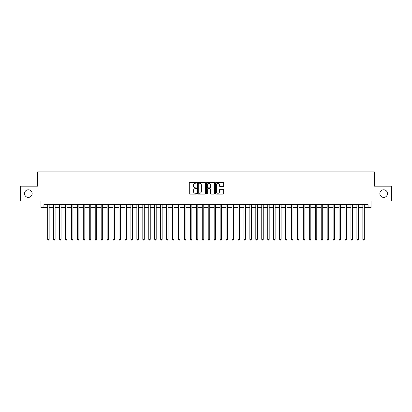 <?xml version="1.0" encoding="UTF-8"?>
<svg xmlns="http://www.w3.org/2000/svg" width="412" height="412" viewBox="0 0 412 412"><rect width="100%" height="100%" fill="white"/><g stroke="black" fill="none" stroke-linecap="round" stroke-linejoin="round"><path stroke-width="0.62" d="M196.483 182.82A0.407 0.407 0 0 0 196.076 182.413L189.875 182.413A0.582 0.582 0 0 0 189.288 182.995L189.288 193.501A0.582 0.582 0 0 0 189.875 194.083L196.076 194.083A0.407 0.407 0 0 0 196.483 193.676A0.407 0.407 0 0 0 196.076 193.269L195.273 193.269A1.869 1.869 0 0 1 193.408 191.4L193.408 190.524A1.869 1.869 0 0 1 195.273 188.655L196.076 188.655A0.407 0.407 0 0 0 196.483 188.248A0.407 0.407 0 0 0 196.076 187.841L195.273 187.841A1.869 1.869 0 0 1 193.408 185.972L193.408 185.096A1.869 1.869 0 0 1 195.273 183.227L196.076 183.227A0.407 0.407 0 0 0 196.483 182.82M379.864 193.599A3.806 3.806 0 0 0 383.67 197.405A3.806 3.806 0 0 0 387.476 193.599A3.806 3.806 0 0 0 383.67 189.793A3.806 3.806 0 0 0 379.864 193.599M24.524 193.599A3.806 3.806 0 0 0 28.33 197.405A3.806 3.806 0 0 0 32.136 193.599A3.806 3.806 0 0 0 28.33 189.793A3.806 3.806 0 0 0 24.524 193.599M223.062 186.528A0.582 0.582 0 0 0 223.644 185.941L223.644 182.995A0.582 0.582 0 0 0 223.062 182.413L216.171 182.413A0.582 0.582 0 0 0 215.589 182.995L215.589 193.501A0.582 0.582 0 0 0 216.171 194.083L223.062 194.083A0.582 0.582 0 0 0 223.644 193.501L223.644 189.942A0.582 0.582 0 0 0 223.062 189.355L220.111 189.355A0.582 0.582 0 0 0 219.529 189.942L219.529 191.709A1.56 1.56 0 0 1 217.969 193.269A1.56 1.56 0 0 1 216.403 191.709L216.403 184.787A1.56 1.56 0 0 1 217.969 183.227A1.56 1.56 0 0 1 219.529 184.787L219.529 185.941A0.582 0.582 0 0 0 220.111 186.528L223.062 186.528M43.94 207.576L43.94 204.604L368.06 204.604L368.06 207.576L371.032 207.576L371.032 201.035L391.4 201.035L391.4 186.167L374.302 186.167L374.302 171.892L37.698 171.892L37.698 186.167L20.6 186.167L20.6 201.035L40.968 201.035L40.968 207.576L47.658 207.576M205.49 182.995A0.582 0.582 0 0 0 204.903 182.413L198.018 182.413A0.582 0.582 0 0 0 197.436 182.995L197.436 193.501A0.582 0.582 0 0 0 198.018 194.083L204.903 194.083A0.582 0.582 0 0 0 205.49 193.501L205.49 182.995M207.097 182.413L213.983 182.413A0.582 0.582 0 0 1 214.564 182.995L214.564 193.501A0.582 0.582 0 0 1 213.983 194.083L211.037 194.083A0.582 0.582 0 0 1 210.45 193.501L210.45 189.242A0.582 0.582 0 0 0 209.868 188.655L207.911 188.655A0.582 0.582 0 0 0 207.329 189.242L207.329 193.676A0.407 0.407 0 0 1 206.922 194.083A0.407 0.407 0 0 1 206.51 193.676L206.51 182.995A0.582 0.582 0 0 1 207.097 182.413M49.146 207.576L53.606 207.576M55.095 207.576L59.555 207.576M61.038 207.576L65.503 207.576M66.986 207.576L71.446 207.576M72.934 207.576L77.394 207.576M78.883 207.576L83.342 207.576M84.831 207.576L89.291 207.576M90.774 207.576L95.234 207.576M96.722 207.576L101.182 207.576M102.67 207.576L107.13 207.576M108.619 207.576L113.079 207.576M114.562 207.576L119.022 207.576M120.51 207.576L124.97 207.576M126.458 207.576L130.918 207.576M132.407 207.576L136.866 207.576M138.35 207.576L142.815 207.576M144.298 207.576L148.758 207.576M150.246 207.576L154.706 207.576M156.194 207.576L160.654 207.576M162.143 207.576L166.602 207.576M168.086 207.576L172.546 207.576M174.034 207.576L178.494 207.576M179.982 207.576L184.442 207.576M185.93 207.576L190.39 207.576M191.874 207.576L196.333 207.576M197.822 207.576L202.282 207.576M203.77 207.576L208.23 207.576M209.718 207.576L214.178 207.576M215.667 207.576L220.126 207.576M221.61 207.576L226.07 207.576M227.558 207.576L232.018 207.576M233.506 207.576L237.966 207.576M239.454 207.576L243.914 207.576M245.398 207.576L249.857 207.576M251.346 207.576L255.806 207.576M257.294 207.576L261.754 207.576M263.242 207.576L267.702 207.576M269.185 207.576L273.65 207.576M275.134 207.576L279.594 207.576M281.082 207.576L285.542 207.576M287.03 207.576L291.49 207.576M292.978 207.576L297.438 207.576M298.921 207.576L303.381 207.576M304.87 207.576L309.33 207.576M310.818 207.576L315.278 207.576M316.766 207.576L321.226 207.576M322.709 207.576L327.169 207.576M328.658 207.576L333.117 207.576M334.606 207.576L339.066 207.576M340.554 207.576L345.014 207.576M346.497 207.576L350.962 207.576M352.445 207.576L356.905 207.576M358.394 207.576L362.854 207.576M364.342 207.576L368.06 207.576M198.661 183.227A0.407 0.407 0 0 0 198.249 183.639L198.249 192.857A0.407 0.407 0 0 0 198.661 193.269L199.506 193.269A1.869 1.869 0 0 0 201.375 191.4L201.375 185.096A1.869 1.869 0 0 0 199.506 183.227L198.661 183.227M210.45 184.818A1.56 1.56 0 0 0 208.889 183.258A1.56 1.56 0 0 0 207.329 184.818L207.329 187.254A0.582 0.582 0 0 0 207.911 187.841L209.868 187.841A0.582 0.582 0 0 0 210.45 187.254L210.45 184.818M49.146 204.604L49.146 239.331L47.658 239.331L47.658 204.604M49.146 239.331L48.698 240.108L48.106 240.108L47.658 239.331M55.095 204.604L55.095 239.331L53.606 239.331L53.606 204.604M55.095 239.331L54.647 240.108L54.054 240.108L53.606 239.331M61.038 204.604L61.038 239.331L59.555 239.331L59.555 204.604M61.038 239.331L60.595 240.108L59.998 240.108L59.555 239.331M66.986 204.604L66.986 239.331L65.503 239.331L65.503 204.604M66.986 239.331L66.543 240.108L65.946 240.108L65.503 239.331M72.934 204.604L72.934 239.331L71.446 239.331L71.446 204.604M72.934 239.331L72.486 240.108L71.894 240.108L71.446 239.331M78.883 204.604L78.883 239.331L77.394 239.331L77.394 204.604M78.883 239.331L78.435 240.108L77.842 240.108L77.394 239.331M84.831 204.604L84.831 239.331L83.342 239.331L83.342 204.604M84.831 239.331L84.383 240.108L83.785 240.108L83.342 239.331M90.774 204.604L90.774 239.331L89.291 239.331L89.291 204.604M90.774 239.331L90.331 240.108L89.734 240.108L89.291 239.331M96.722 204.604L96.722 239.331L95.234 239.331L95.234 204.604M96.722 239.331L96.274 240.108L95.682 240.108L95.234 239.331M102.67 204.604L102.67 239.331L101.182 239.331L101.182 204.604M102.67 239.331L102.222 240.108L101.63 240.108L101.182 239.331M108.619 204.604L108.619 239.331L107.13 239.331L107.13 204.604M108.619 239.331L108.171 240.108L107.578 240.108L107.13 239.331M114.562 204.604L114.562 239.331L113.079 239.331L113.079 204.604M114.562 239.331L114.119 240.108L113.521 240.108L113.079 239.331M120.51 204.604L120.51 239.331L119.022 239.331L119.022 204.604M120.51 239.331L120.067 240.108L119.47 240.108L119.022 239.331M126.458 204.604L126.458 239.331L124.97 239.331L124.97 204.604M126.458 239.331L126.01 240.108L125.418 240.108L124.97 239.331M132.407 204.604L132.407 239.331L130.918 239.331L130.918 204.604M132.407 239.331L131.958 240.108L131.366 240.108L130.918 239.331M138.35 204.604L138.35 239.331L136.866 239.331L136.866 204.604M138.35 239.331L137.907 240.108L137.309 240.108L136.866 239.331M144.298 204.604L144.298 239.331L142.815 239.331L142.815 204.604M144.298 239.331L143.855 240.108L143.258 240.108L142.815 239.331M150.246 204.604L150.246 239.331L148.758 239.331L148.758 204.604M150.246 239.331L149.798 240.108L149.206 240.108L148.758 239.331M156.194 204.604L156.194 239.331L154.706 239.331L154.706 204.604M156.194 239.331L155.746 240.108L155.154 240.108L154.706 239.331M162.143 204.604L162.143 239.331L160.654 239.331L160.654 204.604M162.143 239.331L161.695 240.108L161.097 240.108L160.654 239.331M168.086 204.604L168.086 239.331L166.602 239.331L166.602 204.604M168.086 239.331L167.643 240.108L167.045 240.108L166.602 239.331M174.034 204.604L174.034 239.331L172.546 239.331L172.546 204.604M174.034 239.331L173.586 240.108L172.994 240.108L172.546 239.331M179.982 204.604L179.982 239.331L178.494 239.331L178.494 204.604M179.982 239.331L179.534 240.108L178.942 240.108L178.494 239.331M185.93 204.604L185.93 239.331L184.442 239.331L184.442 204.604M185.93 239.331L185.482 240.108L184.89 240.108L184.442 239.331M191.874 204.604L191.874 239.331L190.39 239.331L190.39 204.604M191.874 239.331L191.431 240.108L190.833 240.108L190.39 239.331M197.822 204.604L197.822 239.331L196.333 239.331L196.333 204.604M197.822 239.331L197.379 240.108L196.782 240.108L196.333 239.331M203.77 204.604L203.77 239.331L202.282 239.331L202.282 204.604M203.77 239.331L203.322 240.108L202.73 240.108L202.282 239.331M209.718 204.604L209.718 239.331L208.23 239.331L208.23 204.604M209.718 239.331L209.27 240.108L208.678 240.108L208.23 239.331M215.667 204.604L215.667 239.331L214.178 239.331L214.178 204.604M215.667 239.331L215.219 240.108L214.621 240.108L214.178 239.331M221.61 204.604L221.61 239.331L220.126 239.331L220.126 204.604M221.61 239.331L221.167 240.108L220.569 240.108L220.126 239.331M227.558 204.604L227.558 239.331L226.07 239.331L226.07 204.604M227.558 239.331L227.11 240.108L226.518 240.108L226.07 239.331M233.506 204.604L233.506 239.331L232.018 239.331L232.018 204.604M233.506 239.331L233.058 240.108L232.466 240.108L232.018 239.331M239.454 204.604L239.454 239.331L237.966 239.331L237.966 204.604M239.454 239.331L239.006 240.108L238.414 240.108L237.966 239.331M245.398 204.604L245.398 239.331L243.914 239.331L243.914 204.604M245.398 239.331L244.955 240.108L244.357 240.108L243.914 239.331M251.346 204.604L251.346 239.331L249.857 239.331L249.857 204.604M251.346 239.331L250.903 240.108L250.305 240.108L249.857 239.331M257.294 204.604L257.294 239.331L255.806 239.331L255.806 204.604M257.294 239.331L256.846 240.108L256.254 240.108L255.806 239.331M263.242 204.604L263.242 239.331L261.754 239.331L261.754 204.604M263.242 239.331L262.794 240.108L262.202 240.108L261.754 239.331M269.185 204.604L269.185 239.331L267.702 239.331L267.702 204.604M269.185 239.331L268.742 240.108L268.145 240.108L267.702 239.331M275.134 204.604L275.134 239.331L273.65 239.331L273.65 204.604M275.134 239.331L274.691 240.108L274.093 240.108L273.65 239.331M281.082 204.604L281.082 239.331L279.594 239.331L279.594 204.604M281.082 239.331L280.634 240.108L280.042 240.108L279.594 239.331M287.03 204.604L287.03 239.331L285.542 239.331L285.542 204.604M287.03 239.331L286.582 240.108L285.99 240.108L285.542 239.331M292.978 204.604L292.978 239.331L291.49 239.331L291.49 204.604M292.978 239.331L292.53 240.108L291.933 240.108L291.49 239.331M298.921 204.604L298.921 239.331L297.438 239.331L297.438 204.604M298.921 239.331L298.479 240.108L297.881 240.108L297.438 239.331M304.87 204.604L304.87 239.331L303.381 239.331L303.381 204.604M304.87 239.331L304.422 240.108L303.829 240.108L303.381 239.331M310.818 204.604L310.818 239.331L309.33 239.331L309.33 204.604M310.818 239.331L310.37 240.108L309.778 240.108L309.33 239.331M316.766 204.604L316.766 239.331L315.278 239.331L315.278 204.604M316.766 239.331L316.318 240.108L315.726 240.108L315.278 239.331M322.709 204.604L322.709 239.331L321.226 239.331L321.226 204.604M322.709 239.331L322.266 240.108L321.669 240.108L321.226 239.331M328.658 204.604L328.658 239.331L327.169 239.331L327.169 204.604M328.658 239.331L328.215 240.108L327.617 240.108L327.169 239.331M334.606 204.604L334.606 239.331L333.117 239.331L333.117 204.604M334.606 239.331L334.158 240.108L333.566 240.108L333.117 239.331M340.554 204.604L340.554 239.331L339.066 239.331L339.066 204.604M340.554 239.331L340.106 240.108L339.514 240.108L339.066 239.331M346.497 204.604L346.497 239.331L345.014 239.331L345.014 204.604M346.497 239.331L346.054 240.108L345.457 240.108L345.014 239.331M352.445 204.604L352.445 239.331L350.962 239.331L350.962 204.604M352.445 239.331L352.002 240.108L351.405 240.108L350.962 239.331M358.394 204.604L358.394 239.331L356.905 239.331L356.905 204.604M358.394 239.331L357.946 240.108L357.353 240.108L356.905 239.331M364.342 204.604L364.342 239.331L362.854 239.331L362.854 204.604M364.342 239.331L363.894 240.108L363.302 240.108L362.854 239.331"/></g></svg>

